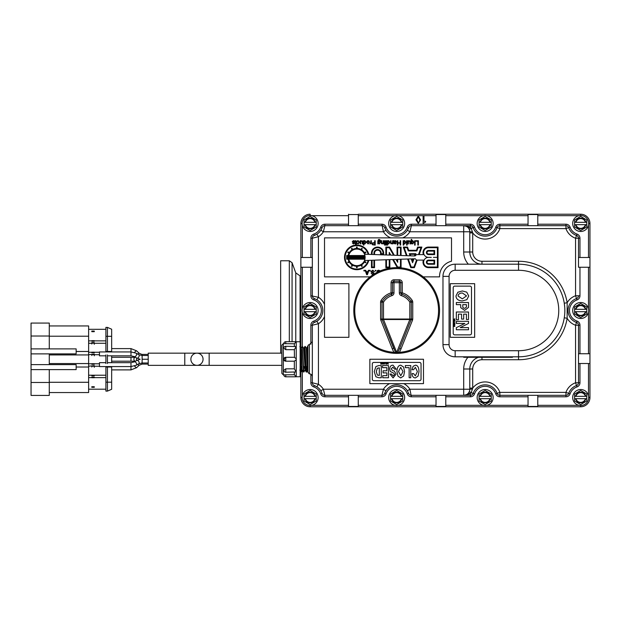 <?xml version="1.0" encoding="UTF-8"?>
<svg xmlns="http://www.w3.org/2000/svg" width="621" height="621" viewBox="0 0 621 621"><rect width="100%" height="100%" fill="white"/><g stroke="black" fill="none" stroke-linecap="round" stroke-linejoin="round"><path stroke-width="0.93" d="M300.145 345.113L300.875 345.113M292.064 341.697L292.064 262.699L289.316 260.773L280.645 260.773L280.645 353.155M358.27 225.679L358.27 214.222L436.027 214.222L436.027 225.679M528.036 395.321L528.036 406.778L445.777 406.778L537.786 406.778L537.786 395.321L565.948 395.321A2.926 2.926 0 0 0 568.712 393.357A12.676 12.676 0 0 1 576.529 385.54A12.676 12.676 0 0 0 568.712 393.357L570.094 393.838A11.209 11.209 0 0 1 577.01 386.922A4.386 4.386 0 0 0 579.96 382.777L579.96 363.51M436.027 395.321L436.027 406.778L310.135 406.778L445.777 406.778L445.777 395.321M307.589 370.395L306.883 350.26L306.246 348.148L307.589 370.395M303.529 348.226L305.245 370.318L304.143 349.825L303.545 348.226M299.85 346.611L300.851 348.342L302.171 370.225L301.402 349.46L300.836 348.311M423.972 216.263L423.972 221.278L425.587 221.278L425.587 221.969L423.126 223.374L423.126 216.263L423.972 216.263M416.807 219.702L418.306 216.853L419.742 219.64L419.47 221.635L418.251 222.512L416.807 219.702M418.275 216.038L420.603 219.888L418.275 223.374L415.954 219.787L418.275 216.038M445.777 225.679L445.777 214.222L358.27 214.222M537.786 225.679L537.786 214.222L528.036 214.222L528.036 225.679M348.528 214.222L348.528 225.679L324.868 225.679A2.926 2.926 0 0 0 322.105 227.643L320.871 230.22A12.676 12.676 0 0 1 316.865 234.226L314.296 235.46A12.676 12.676 0 0 0 315.049 235.165M578.493 353.76L578.493 382.777L578.493 325.233L578.493 353.76L589.95 353.76L589.95 223.482A9.261 9.261 0 0 0 580.689 214.222L537.786 214.222M528.036 214.222L445.777 214.222M310.135 215.487A7.995 7.995 0 0 0 302.14 223.482A7.995 7.995 0 0 0 310.135 231.478A7.995 7.995 0 0 0 318.131 223.482A7.995 7.995 0 0 0 310.135 215.487L310.135 214.222A9.261 9.261 0 0 0 300.875 223.482L300.875 257.49L312.332 257.49M300.875 257.49L300.875 348.311M537.786 406.778L580.689 406.778A9.261 9.261 0 0 0 589.95 397.518L589.95 363.51L578.493 363.51M348.528 395.321L348.528 406.778M358.27 406.778L358.27 395.321M300.145 357.37L300.859 371.932L300.875 397.518A9.261 9.261 0 0 0 310.135 406.778L310.135 405.513A7.995 7.995 0 0 0 318.131 397.518A7.995 7.995 0 0 0 310.135 389.522A7.995 7.995 0 0 0 302.14 397.518A7.995 7.995 0 0 0 310.135 405.513M300.875 366.561L300.875 368.944M384.981 392.604A12.676 12.676 0 0 0 384.694 393.357L385.928 390.78L383.444 389.227L381.931 395.321L324.868 395.321L323.355 389.227A15.603 15.603 0 0 0 318.426 384.298L312.332 382.777L312.332 325.233A2.926 2.926 0 0 1 314.296 322.47A12.676 12.676 0 0 0 316.865 321.236L314.296 322.47L313.815 321.088A4.386 4.386 0 0 0 310.865 325.233L310.865 344.228M324.519 304.453A15.603 15.603 0 0 0 318.426 297.28L318.426 236.702L312.332 238.223A2.926 2.926 0 0 1 314.296 235.46A2.926 2.926 0 0 0 312.332 238.223L312.332 295.767A2.926 2.926 0 0 0 314.296 298.53L316.865 299.764A12.676 12.676 0 0 1 316.865 321.236L318.426 323.72A15.603 15.603 0 0 0 324.519 316.547L324.519 283.688L348.893 283.688L348.893 337.312L324.519 337.312L324.519 316.547M315.041 385.827A12.676 12.676 0 0 0 314.296 385.54A2.926 2.926 0 0 1 312.332 382.777L312.332 376.8A2.926 2.926 0 0 0 309.405 373.873L307.938 372.414L307.938 346.083A1.459 1.459 0 0 1 309.405 344.624L309.405 373.873M445.777 396.788L470.407 396.788L470.407 395.321L463.693 395.321L470.407 395.321A2.926 2.926 0 0 0 473.171 393.357A12.676 12.676 0 0 1 497.111 393.357L499.874 392.394L499.874 395.321L565.948 395.321L565.948 396.788A4.386 4.386 0 0 0 570.094 393.838M358.27 396.788L381.931 396.788A4.386 4.386 0 0 0 386.076 393.838A11.209 11.209 0 0 1 407.252 393.838A4.386 4.386 0 0 0 411.397 396.788L409.883 389.227L407.399 390.78A12.676 12.676 0 0 0 385.928 390.78A12.676 12.676 0 0 1 407.399 390.78L408.634 393.357A2.926 2.926 0 0 0 411.397 395.321A2.926 2.926 0 0 1 408.634 393.357A2.926 2.926 0 0 0 411.397 395.321L463.693 395.321L470.407 393.823A2.926 1.126 41.9 0 0 468.226 393.295L467.869 393.667M389.569 383.623L369.852 383.623L369.852 359.248L423.475 359.248L423.475 383.623L389.569 383.623A15.603 15.603 0 0 0 383.444 389.227L323.355 389.227L320.871 390.78L322.105 393.357A2.926 2.926 0 0 0 324.868 395.321A2.926 2.926 0 0 1 322.105 393.357A12.676 12.676 0 0 0 322.051 393.186M310.865 374.261L310.865 382.777L312.332 382.777A2.926 2.926 0 0 0 314.296 385.54L316.865 386.774A12.676 12.676 0 0 1 320.871 390.78A12.676 12.676 0 0 0 316.865 386.774L318.426 384.298L318.426 323.72L312.332 325.233A2.926 2.926 0 0 1 314.296 322.47A2.926 2.926 0 0 0 312.332 325.233L310.865 325.233M321.825 228.388A12.676 12.676 0 0 0 322.105 227.643L320.723 227.162A11.209 11.209 0 0 1 313.815 234.078A4.386 4.386 0 0 0 310.865 238.223L310.865 257.49M408.346 228.396A12.676 12.676 0 0 0 408.634 227.643L407.399 230.22A12.676 12.676 0 0 1 385.928 230.22L384.694 227.643A2.926 2.926 0 0 0 381.931 225.679A2.926 2.926 0 0 1 384.694 227.643A12.676 12.676 0 0 0 384.973 228.388M436.027 224.212L411.397 224.212A4.386 4.386 0 0 0 407.252 227.162A11.209 11.209 0 0 1 386.076 227.162L384.694 227.643A2.926 2.926 0 0 0 381.931 225.679L324.868 225.679L324.868 224.212A4.386 4.386 0 0 0 320.723 227.162M468.226 227.705A2.926 1.126 138.1 0 0 470.407 227.177L463.693 225.679L470.407 225.679L411.397 225.679L411.397 224.212M578.493 267.24L578.493 238.223L578.493 267.24L589.95 267.24M564.435 316.671L564.264 317.797L567.152 318.255A15.603 15.603 0 0 0 575.566 325.233L576.529 322.47A12.676 12.676 0 0 1 576.529 298.53A12.676 12.676 0 0 0 576.529 322.47A12.676 12.676 0 0 1 576.529 298.53L575.566 295.767A15.603 15.603 0 0 0 567.152 302.745A49.238 49.238 0 0 0 518.535 261.262L481.974 261.262A9.261 9.261 0 0 1 472.713 252.002L472.713 232.906L469.787 232.906L469.787 252.002L469.787 231.773A6.094 6.094 0 0 0 463.693 225.679L463.708 225.679A6.094 6.094 0 0 1 469.787 231.773L463.693 231.773L463.693 252.002A18.281 18.281 0 0 0 468.35 264.189M579.96 257.49L579.96 238.223L578.493 238.223A2.926 2.926 0 0 0 576.529 235.46A12.676 12.676 0 0 1 568.712 227.643A12.676 12.676 0 0 0 576.529 235.46A12.676 12.676 0 0 1 568.712 227.643L565.948 228.606A15.603 15.603 0 0 0 575.566 238.223L577.01 234.078A11.209 11.209 0 0 1 570.094 227.162A4.386 4.386 0 0 0 565.948 224.212L537.786 224.212M570.094 227.162L568.712 227.643A2.926 2.926 0 0 0 565.948 225.679L499.874 225.679A2.926 2.926 0 0 0 497.111 227.643A12.676 12.676 0 0 1 473.171 227.643L471.16 228.342L470.407 227.177L470.407 224.212L445.777 224.212M467.923 357.3A18.281 18.281 0 0 0 463.693 368.998L463.693 389.227L469.787 389.227A6.094 6.094 0 0 1 463.693 395.321A6.094 6.094 0 0 0 469.787 389.227L469.787 368.998L469.787 389.227L472.434 389.049L471.16 392.658L473.171 393.357A2.926 2.926 0 0 1 470.407 395.321L470.407 393.823L471.16 392.658L469.251 391.727M564.737 307.325L564.264 303.203L567.152 302.745L567.152 318.255A49.238 49.238 0 0 1 518.535 359.738L518.535 356.811A46.311 46.311 0 0 0 564.846 310.5A46.311 46.311 0 0 0 518.535 264.189L455.162 264.189A12.187 12.187 0 0 0 442.975 276.376L442.975 344.624L442.975 276.376L449.068 276.376A6.094 6.094 0 0 1 455.162 270.282L455.162 264.189M469.787 388.094L472.713 388.094L472.713 368.998A9.261 9.261 0 0 1 481.974 359.738L518.535 359.738M528.036 224.212L499.874 224.212L499.874 228.606A15.603 15.603 0 0 1 472.713 232.906L472.434 231.951L469.787 231.773M469.251 229.273L471.16 228.342L472.434 231.951M472.434 389.049L472.713 388.094A15.603 15.603 0 0 1 499.874 392.394L565.948 392.394L568.712 393.357A12.676 12.676 0 0 1 576.529 385.54L575.566 382.777L579.96 382.777M518.535 264.189L518.535 270.282A40.218 40.218 0 0 1 558.753 310.5A40.218 40.218 0 0 1 518.535 350.718L455.162 350.718A6.094 6.094 0 0 1 449.068 344.624L442.975 344.624A12.187 12.187 0 0 0 455.162 356.811L518.535 356.811A46.311 46.311 0 0 0 564.846 310.5A46.311 46.311 0 0 0 518.535 264.189L518.535 261.262M568.712 227.643A2.926 2.926 0 0 0 565.948 225.679L565.948 228.606L499.874 228.606L495.737 227.162A11.209 11.209 0 0 1 474.553 227.162A4.386 4.386 0 0 0 470.407 224.212M499.874 225.679A2.926 2.926 0 0 0 497.111 227.643A12.676 12.676 0 0 1 473.171 227.643A2.926 2.926 0 0 0 470.407 225.679A2.926 2.926 0 0 1 473.171 227.643L474.553 227.162M579.96 353.76L579.96 325.233A4.386 4.386 0 0 0 577.01 321.088A11.209 11.209 0 0 1 577.01 299.912L576.529 298.53A2.926 2.926 0 0 0 578.493 295.767L579.96 295.767L579.96 267.24M579.96 325.233L578.493 325.233A2.926 2.926 0 0 0 576.529 322.47L577.01 321.088M576.529 385.54A2.926 2.926 0 0 0 578.493 382.777A2.926 2.926 0 0 1 576.529 385.54L577.01 386.922M470.407 396.788A4.386 4.386 0 0 0 474.553 393.838L473.171 393.357A12.676 12.676 0 0 1 497.111 393.357A2.926 2.926 0 0 0 499.874 395.321L499.874 396.788L528.036 396.788M370.077 276.865L324.519 276.865L324.519 237.866L451.506 237.866L451.506 261.208A15.603 15.603 0 0 0 439.567 276.865L423.25 276.865M310.865 267.24L310.865 295.767L318.426 297.28L316.865 299.764A12.676 12.676 0 0 1 316.865 321.236M386.076 227.162A4.386 4.386 0 0 0 381.931 224.212L383.444 231.773L323.355 231.773A15.603 15.603 0 0 1 318.426 236.702L316.865 234.226A12.676 12.676 0 0 0 320.871 230.22L323.355 231.773L324.868 225.679A2.926 2.926 0 0 0 322.105 227.643M386.076 393.838L384.694 393.357A2.926 2.926 0 0 1 381.931 395.321L381.931 396.788M407.252 227.162L408.634 227.643A2.926 2.926 0 0 1 411.397 225.679L409.883 231.773L463.693 231.773L463.693 225.679M390.617 237.866A15.603 15.603 0 0 1 383.444 231.773L385.928 230.22A12.676 12.676 0 0 0 407.399 230.22L409.883 231.773A15.603 15.603 0 0 1 402.711 237.866M353.535 240.591L354.537 240.878L354.824 241.654L353.543 241.01L352.759 241.522L354.583 242.493L354.738 243.036L353.512 243.975L352.402 242.997L353.597 243.502L354.257 243.021L352.262 241.592L353.535 240.591M355.608 240.583L356.182 241.041L356.182 243.424L356.617 243.424L356.182 244.736L355.173 243.882L355.678 243.424L355.678 241.196L355.173 241.072L355.608 240.583M357.316 240.839L358.138 240.591L359.528 242.213L358.1 243.975L356.834 242.819L358.1 243.502L358.985 242.244L358.115 241.057L356.834 241.81L357.316 240.839M360.661 240.723L362.524 240.979L362.664 243.882L362.159 243.882L362.159 241.569L361.569 241.049L360.661 242.004L360.661 243.882L360.157 243.882L360.157 240.723L360.661 240.723M367.19 242.322L368.098 241.088L369.006 242.322L368.098 243.463L367.19 242.322M366.988 241.111L368.098 240.591L369.169 241.057L369.526 242.322L368.098 243.975L366.677 242.322L366.988 241.111M370.543 243.207L370.822 240.723L371.335 240.723L371.335 243.882L370.822 243.378L369.813 243.96L370.543 243.207M378.336 242.221L379.198 241.057L380.068 242.182L379.26 243.416L378.336 242.221M378.453 239.59L379.252 239.395L380.487 240.358L379.237 239.838L378.344 240.855L380.199 241.01L380.595 242.252L379.252 243.975L378.336 243.479L377.832 243.882L377.832 240.987L378.453 239.59M381.698 240.723L381.698 243.021L382.342 243.517L383.196 242.547L383.196 240.723L383.7 240.723L383.7 243.882L381.403 243.68L381.193 240.723L381.698 240.723M385.051 244.488L385.051 245.109L384.546 245.109L384.546 244.488L385.051 244.488M385.051 240.723L385.051 243.882L384.546 243.882L384.546 240.723L385.051 240.723M386.378 240.723L386.378 245.109L385.874 245.109L385.874 240.723L386.378 240.723M394.482 241.771L395.476 241.018L396.051 241.522L394.49 242.26L394.482 241.771M393.993 240.591L394.467 241.041L395.523 240.591L396.571 241.515L394.482 242.935L395.298 243.517L396.408 242.935L395.22 243.975L393.955 243.339L393.598 240.637L393.993 240.591M397.851 240.723L397.851 242.726L400.095 242.726L400.095 240.723L400.661 240.723L400.661 245.109L400.095 245.109L400.095 243.222L397.851 243.222L397.851 245.109L397.293 245.109L397.293 240.723L397.851 240.723M411.731 242.314L412.662 241.103L413.477 242.26L412.631 243.502L411.731 242.314M411.731 239.403L411.731 241.064L412.701 240.591L414.044 242.283L412.631 243.975L411.661 243.502L411.218 243.882L411.218 239.403L411.731 239.403M415.138 244.488L415.138 245.109L414.626 245.109L414.626 244.488L415.138 244.488M415.138 240.723L415.138 243.882L414.626 243.882L414.626 240.723L415.138 240.723M418.399 240.723L418.399 245.109L417.84 245.109L417.84 241.227L415.674 241.227L415.674 240.723L418.399 240.723M364.535 270.314L364.535 270.935L363.906 270.935L363.906 270.314L364.535 270.314M376.9 272.456L377.273 270.647L378.569 270.182L379.881 270.647L380.262 271.493M379.703 271.509L378.569 270.655L377.459 272.169M375.907 270.314L375.907 270.935L375.286 270.935L375.286 270.314L375.907 270.314M372.973 274.769L371.164 273.419L372.802 274.303L373.795 273.55L371.257 272.215L371.024 271.501L372.763 270.182L374.471 271.703L372.647 270.671L371.606 271.486L373.438 272.44L374.246 273.954M370.217 270.314L370.217 270.935L369.596 270.935L369.596 270.314L370.217 270.314M366.382 272.099L367.748 272.099L367.027 274.032L366.382 272.099M365.769 270.314L366.211 271.625L367.896 271.625L368.369 270.314L368.967 270.314L367.376 274.707L366.685 274.707L365.14 270.314L365.769 270.314M408.463 240.723L410.326 240.979L410.465 243.882L409.961 243.882L409.961 241.569L409.371 241.049L408.463 242.004L408.463 243.882L407.958 243.882L407.958 240.723L408.463 240.723M407.112 240.723L407.112 243.882L406.608 243.882L406.608 240.723L407.112 240.723M407.112 244.488L407.112 245.109L406.608 245.109L406.608 244.488L407.112 244.488M403.704 242.237L404.574 241.057L405.459 242.299L404.675 243.455L403.704 242.237M403.634 240.723L404.613 240.591L406.025 242.299L404.682 243.975L403.704 243.51L403.704 245.109L403.2 245.109L403.2 240.723L403.634 240.723M391.051 240.723L391.051 243.021L391.696 243.517L392.55 242.547L392.55 240.723L393.054 240.723L393.054 243.882L390.764 243.68L390.547 240.723L391.051 240.723M387.659 242.237L388.529 241.057L389.414 242.299L388.622 243.455L387.659 242.237M387.589 240.723L388.567 240.591L389.972 242.299L388.637 243.975L387.659 243.51L387.659 245.109L387.155 245.109L387.155 240.723L387.589 240.723M372.616 243.867L373.229 243.083L374.649 243.083L374.649 244.612L373.306 244.612L372.616 243.867M372.406 242.912L374.649 242.586L374.649 240.723L375.208 240.723L375.208 245.109L372.367 244.752L372.406 242.912M363.922 242.237L364.791 241.057L365.676 242.299L364.892 243.455L363.922 242.237M363.859 240.723L364.83 240.591L366.243 242.299L364.9 243.975L363.922 243.51L363.922 245.109L363.417 245.109L363.417 240.723L363.859 240.723M416.582 254.626L418.484 254.626L421.007 247.701L418.049 247.701L416.877 250.923L408.284 250.923L407.112 247.701L404.155 247.701L407.073 255.712L410.062 255.813L409.293 253.702L415.868 253.702L415.03 255.984L416.582 254.626M397.324 267.628L392.643 259.524L389.856 259.625L389.856 267.651L385.851 267.651L385.851 259.764L374.548 260.152L374.548 267.651L371.467 267.651L371.467 260.261L368.812 260.354A12.342 12.342 0 0 1 349.825 267.511A12.342 12.342 0 0 1 349.825 247.22A12.342 12.342 0 0 1 368.812 254.377L371.467 254.463L371.467 253.174A6.094 6.094 0 0 1 377.56 247.08A6.094 6.094 0 0 1 383.654 253.174L383.654 254.315L380.572 254.315L380.572 253.174A3.012 3.012 0 0 0 377.56 250.17A3.012 3.012 0 0 0 374.548 253.174L374.548 254.571L385.851 254.967L385.851 247.08L389.6 247.08L394.319 255.262L397.067 255.363L397.067 247.08L401.081 247.08L401.081 255.503L406.406 255.689L403.277 247.08L407.539 247.08L408.719 250.31L416.443 250.31L417.615 247.08L421.884 247.08L419.144 254.626L423.437 254.626A5.449 5.449 0 0 1 428.467 247.08L438.03 247.08L438.03 267.651L428.467 267.651A5.449 5.449 0 0 1 423.437 260.106L417.149 260.106L414.401 267.651L410.76 267.651L407.617 259.004L401.081 259.229L401.081 267.651L398.014 267.651M365.195 254.245L368.168 254.354A11.721 11.721 0 0 0 350.128 247.756A11.721 11.721 0 0 0 350.128 266.968A11.721 11.721 0 0 0 368.168 260.378L365.195 260.478A8.911 8.911 0 0 1 364.713 261.55L365.932 262.256L365.622 262.792L364.403 262.085A8.911 8.911 0 0 1 361.562 264.926L362.268 266.145L361.733 266.456L361.026 265.229A8.911 8.911 0 0 1 357.153 266.269L357.153 267.682L356.532 267.682L356.532 266.269A8.911 8.911 0 0 1 352.658 265.229L351.952 266.456L351.416 266.145L352.123 264.926A8.911 8.911 0 0 1 349.281 262.085L348.063 262.792L347.752 262.256L348.979 261.55A8.911 8.911 0 0 1 348.125 259.198L346.689 259.198L346.689 255.526L348.125 255.526A8.911 8.911 0 0 1 348.979 253.182L347.752 252.475L348.063 251.94L349.281 252.646A8.911 8.911 0 0 1 352.123 249.805L351.416 248.586L351.952 248.276L352.658 249.495A8.911 8.911 0 0 1 356.532 248.454L356.532 247.049L357.153 247.049L357.153 248.454A8.911 8.911 0 0 1 361.026 249.495L361.733 248.276L362.268 248.586L361.562 249.805A8.911 8.911 0 0 1 364.403 252.646L365.622 251.94L365.932 252.475L364.713 253.182A8.911 8.911 0 0 1 365.195 254.245M372.08 254.486L373.935 254.556L373.935 253.174A3.625 3.625 0 0 1 377.56 249.549A3.625 3.625 0 0 1 381.185 253.174L381.185 253.702L383.041 253.702L383.041 253.174A5.48 5.48 0 0 0 377.56 247.701A5.48 5.48 0 0 0 372.08 253.174L372.08 254.486M386.464 254.99L389.243 255.084L389.243 252.398L390.826 255.146L393.598 255.239L389.243 247.701L386.464 247.701L386.464 254.99M389.856 255.107L389.856 254.703L389.856 255.107M397.688 255.378L400.467 255.479L400.467 247.701L397.688 247.701L397.688 255.378M410.729 255.836L414.386 255.968L414.983 254.315L410.178 254.315L410.729 255.836M373.935 260.176L372.08 260.238L372.08 267.03L373.935 267.03L373.935 260.176M389.243 259.64L386.464 259.741L386.464 267.03L389.243 267.03L389.243 259.64M396.004 259.407L393.341 259.5L397.688 267.03L400.467 267.03L400.467 259.252L397.688 259.345L397.688 262.326L396.004 259.407M397.067 259.368L397.067 260.028L397.067 259.368M411.18 258.879L408.261 258.98L411.195 267.03L413.966 267.03L416.512 260.044L415.208 258.732L414.021 258.778L412.577 262.73L411.18 258.879M413.353 258.802L411.824 258.856L412.577 260.921L413.353 258.802M434.017 263.638L428.467 263.638A1.436 1.436 0 0 1 427.031 262.194A1.436 1.436 0 0 1 428.467 260.758L434.017 260.758L434.017 263.638M434.638 264.251L428.467 264.251A2.057 2.057 0 0 1 426.41 262.194A2.057 2.057 0 0 1 428.467 260.145L434.638 260.145L434.638 264.251M437.409 267.03L428.467 267.03A4.836 4.836 0 0 1 423.631 262.194A4.836 4.836 0 0 1 428.467 257.366A4.836 4.836 0 0 1 423.631 252.53A4.836 4.836 0 0 1 428.467 247.701L437.409 247.701L437.409 267.03M364.931 259.198A8.298 8.298 0 0 1 348.754 259.198L364.931 259.198M348.637 258.584L365.047 258.584A8.298 8.298 0 0 0 365.094 258.181L348.591 258.181A8.298 8.298 0 0 0 348.637 258.584M365.132 257.568L348.552 257.568A8.298 8.298 0 0 1 348.552 257.164L365.132 257.164A8.298 8.298 0 0 1 365.132 257.568M365.094 256.551L348.591 256.551A8.298 8.298 0 0 1 348.637 256.147L365.047 256.147A8.298 8.298 0 0 1 365.094 256.551M348.754 255.526L364.931 255.526A8.298 8.298 0 0 0 348.754 255.526M348.016 258.584A8.911 8.911 0 0 1 348.016 256.147L347.31 256.147L347.31 258.584L348.016 258.584M428.467 253.973A1.436 1.436 0 0 1 427.031 252.53A1.436 1.436 0 0 1 428.467 251.094L434.017 251.094L434.017 253.973L428.467 253.973M428.467 254.587A2.057 2.057 0 0 1 426.41 252.53A2.057 2.057 0 0 1 428.467 250.473L434.638 250.473L434.638 254.587L428.467 254.587M463.693 368.998L469.787 368.998A12.187 12.187 0 0 1 478.558 357.3A12.187 12.187 0 0 0 469.787 368.998L472.713 368.998M481.974 261.262L481.974 264.189A12.187 12.187 0 0 1 469.787 252.002L472.713 252.002M474.661 337.312L450.287 337.312L450.287 283.688L474.661 283.688L474.661 337.312M589.95 353.76L589.95 363.51M300.875 267.24L312.332 267.24M589.95 257.49L578.493 257.49M299.819 370.124L301.201 371.932L301.589 366.561M301.03 371.226L301.294 366.561M301.169 348.327L302.241 346.502L303.568 372.01L304.298 366.561M303.739 371.311L304.003 366.561M304.531 351.936L304.942 346.417L306.277 372.095L307.007 366.561M306.448 371.389L306.72 366.561M307.24 351.936L307.628 346.355L307.938 349.103M300.145 349.918L301.177 371.956L302.202 370.201M302.241 346.502L303.886 372.033L304.911 370.287M304.942 346.417L306.595 372.119M454.184 325.171L453.741 324.682L454.634 324.682L454.184 325.171M454.184 325.365L453.423 324.899L454.184 324.434L454.945 324.899L454.184 325.365M466.433 307.069L464.787 308.358L463.445 308.008L462.785 307.123L462.785 304.647L466.433 304.647L466.433 307.069M464.632 310.415L460.697 307.612L460.697 304.647L456.342 304.647L456.342 302.512L468.529 302.512L468.529 307.379L464.632 310.415M466.542 295.914L462.334 298.88L458.135 296.054C458.228 294.09 459.649 293.065 462.397 293.003L466.542 295.914M462.327 300.929C458.29 300.743 456.179 299.081 455.977 295.945L457.863 292.219L462.358 290.962L466.759 292.149L468.731 296.031L466.845 299.679L462.327 300.929M456.342 319.753L456.342 312.014L468.529 312.014L468.529 319.512L466.433 319.512L466.433 314.148L463.67 314.148L463.67 319.093L461.574 319.093L461.574 314.148L458.438 314.148L458.438 319.753L456.342 319.753M456.342 329.751L456.342 327.64L464.865 323.463L456.342 323.463L456.342 321.329L468.529 321.329L468.529 323.432L460.169 327.616L468.529 327.616L468.529 329.751L456.342 329.751M454.921 320.04L453.454 319.326L454.921 318.821L453.703 319.435L454.921 320.04M453.454 320.18L454.921 320.18L454.921 321.088L454.743 320.374L454.347 321.041L453.625 320.374L453.454 321.088L453.454 320.18M453.454 322.152L453.454 321.305L454.921 321.305L453.625 321.499L453.454 322.152M453.454 323.091L453.454 322.377L454.921 322.679L453.454 323.091M454.184 324.069L453.741 323.588L454.634 323.588L454.184 324.069M454.184 324.271L453.423 323.805L454.184 323.339L454.945 323.805L454.184 324.271M454.688 326.134L454.114 325.645L454.688 326.134M453.959 326.499L453.454 326.134L454.161 325.489L454.921 326.32L453.959 326.499M453.214 287.647A1.521 1.521 0 0 1 454.735 286.126L469.965 286.126A1.521 1.521 0 0 1 471.494 287.647L471.494 333.353A1.521 1.521 0 0 1 469.965 334.874L454.735 334.874A1.521 1.521 0 0 1 453.214 333.353L453.214 287.647M380.72 363.122L381.589 362.711L380.921 363.13L381.535 363.37L381.535 364.123L380.727 364.123L381.341 363.564L380.72 363.122M383.095 363.394L383.576 362.951L383.576 363.836L383.095 363.394M382.893 363.394L383.359 362.633L383.825 363.394L383.359 364.154L382.893 363.394M384.073 362.664L384.787 362.664L384.484 364.131L384.073 362.664M385.012 362.664L385.858 362.664L385.858 364.123L385.664 362.835L385.012 362.664M386.984 362.664L386.984 364.123L386.076 364.123L386.79 363.953L386.122 363.549L386.79 362.835L386.076 362.664L386.984 362.664M387.124 364.123L387.838 362.664L388.342 364.123L387.729 362.912L387.124 364.123M400.786 375.752L398.511 371.544L400.669 367.353L403.013 371.614L400.786 375.752M396.959 371.537C397.098 367.508 398.364 365.389 400.755 365.187L403.603 367.073L404.566 371.575L403.658 375.977L400.7 377.941L397.914 376.062L396.959 371.537M405.358 365.559L410.768 365.559L410.768 377.747L409.138 377.747L409.138 367.655L405.358 367.655L405.358 365.559M412.018 369.72L413.144 366.258L415.511 365.187C417.739 365.358 418.896 367.508 418.981 371.645L418.065 376.124L415.364 377.941C413.314 377.793 412.197 376.349 412.018 373.617L413.57 373.617L415.317 375.852L417.397 371.575L415.371 367.329L413.586 369.72L412.018 369.72M389.701 369.153C389.755 366.553 390.857 365.226 393.015 365.171L396.221 369.169L394.645 369.169L392.876 367.19L391.253 368.781L392.363 370.458L394.288 371.024L396.074 374.114L393.093 377.941L389.957 374.028L391.471 374.028L393.155 375.953L394.552 374.378L393.605 373.066L390.306 371.529L389.701 369.153M382.575 365.559L388.482 365.559L388.482 377.747L382.761 377.747L382.761 375.651L386.852 375.651L386.852 372.887L383.072 372.887L383.072 370.791L386.852 370.791L386.852 367.655L382.575 367.655L382.575 365.559M377.366 375.068L376.279 371.661L377.281 368.315L379.307 367.842L379.307 375.472L377.366 375.068M374.23 371.645L375.938 366.53L378.81 365.559L381.286 365.559L381.286 377.747L378.841 377.747L375.907 376.784L374.23 371.645M381.993 363.394L382.482 362.951L382.482 363.836L381.993 363.394M381.799 363.394L382.264 362.633L382.73 363.394L382.264 364.154L381.799 363.394M419.517 362.416A1.521 1.521 0 0 1 421.038 363.937L421.038 379.175A1.521 1.521 0 0 1 419.517 380.696L373.811 380.696A1.521 1.521 0 0 1 372.29 379.175L372.29 363.937A1.521 1.521 0 0 1 373.811 362.416L419.517 362.416M437.409 257.366L433.388 257.366M431.316 257.366L428.467 257.366M148.217 359.248L142.124 359.248C139.764 359.248 139.764 359.248 142.124 359.248L142.124 364.092L148.217 364.092M139.197 353.341A1.948 0.427 133.6 0 0 139.158 353.24L136.636 350.842L130.984 348.606L130.984 351.928L99.469 351.928L99.469 355.825L105.896 355.825M105.896 362.672L99.469 362.672L99.469 366.569L130.984 366.569L130.984 369.891L111.656 369.891M184.779 353.155L148.217 353.155L148.217 365.342L196.966 365.342A6.094 6.094 0 0 0 203.059 359.248A6.094 6.094 0 0 0 196.966 353.155A6.094 6.094 0 0 0 190.872 359.248A6.094 6.094 0 0 0 196.966 365.342A6.094 6.094 0 0 1 190.872 359.248A6.094 6.094 0 0 1 196.966 353.155L184.779 353.155L184.779 365.342M111.656 357.3L130.984 357.3L130.984 361.197L111.656 361.197M130.984 357.3L135.479 357.3M314.87 224.655A4.875 4.875 0 0 1 305.4 224.655L304.042 224.655L304.042 222.318L305.4 222.318A4.875 4.875 0 0 1 314.87 222.318L316.229 222.318L316.229 226.999L310.135 230.523L304.042 226.999L304.042 224.655L304.989 224.655A5.279 5.279 0 0 0 315.282 224.655L305.4 224.655M316.229 219.966L316.229 222.318L315.282 222.318A5.279 5.279 0 0 0 304.989 222.318L304.042 222.318L304.042 219.966L310.135 216.45L316.229 219.966L310.135 216.45L304.042 219.966M316.229 224.655L315.282 224.655L316.229 224.655M305.4 222.318L314.87 222.318M316.229 226.999L310.135 230.523L304.042 226.999M401.399 224.655A4.875 4.875 0 0 1 391.929 224.655L390.57 224.655L390.57 222.318L391.929 222.318A4.875 4.875 0 0 1 401.399 222.318L402.757 222.318L402.757 226.999L396.664 230.523L390.57 226.999L390.57 224.655L391.517 224.655A5.279 5.279 0 0 0 401.81 224.655L391.929 224.655M402.757 219.966L402.757 222.318L401.81 222.318A5.279 5.279 0 0 0 391.517 222.318L390.57 222.318L390.57 219.966L396.664 216.45L402.757 219.966L396.664 216.45L390.57 219.966M402.757 224.655L401.81 224.655L402.757 224.655M391.929 222.318L401.399 222.318M402.757 226.999L396.664 230.523L390.57 226.999M396.664 215.487A7.995 7.995 0 0 0 388.668 223.482A7.995 7.995 0 0 0 396.664 231.478A7.995 7.995 0 0 0 404.659 223.482A7.995 7.995 0 0 0 396.664 215.487M489.876 224.655A4.875 4.875 0 0 1 480.406 224.655L479.047 224.655L479.047 222.318L480.406 222.318A4.875 4.875 0 0 1 489.876 222.318L491.234 222.318L491.234 226.999L485.141 230.523L479.047 226.999L479.047 224.655L479.994 224.655A5.279 5.279 0 0 0 490.287 224.655L480.406 224.655M491.234 219.966L491.234 222.318L490.287 222.318A5.279 5.279 0 0 0 479.994 222.318L479.047 222.318L479.047 219.966L485.141 216.45L491.234 219.966L485.141 216.45L479.047 219.966M491.234 224.655L490.287 224.655L491.234 224.655M480.406 222.318L489.876 222.318M491.234 226.999L485.141 230.523L479.047 226.999M485.141 215.487A7.995 7.995 0 0 0 477.145 223.482A7.995 7.995 0 0 0 485.141 231.478A7.995 7.995 0 0 0 493.136 223.482A7.995 7.995 0 0 0 485.141 215.487M585.417 224.655A4.875 4.875 0 0 1 575.954 224.655L574.596 224.655L574.596 222.318L575.954 222.318A4.875 4.875 0 0 1 585.417 222.318L586.783 222.318L586.783 226.999L580.689 230.523L574.596 226.999L574.596 224.655L575.543 224.655A5.279 5.279 0 0 0 585.836 224.655L575.954 224.655M586.783 219.966L586.783 222.318L585.836 222.318A5.279 5.279 0 0 0 575.543 222.318L574.596 222.318L574.596 219.966L580.689 216.45L586.783 219.966L580.689 216.45L574.596 219.966M586.783 224.655L585.836 224.655L586.783 224.655M575.954 222.318L585.417 222.318M586.783 226.999L580.689 230.523L574.596 226.999M580.689 215.487A7.995 7.995 0 0 0 572.694 223.482A7.995 7.995 0 0 0 580.689 231.478A7.995 7.995 0 0 0 588.685 223.482A7.995 7.995 0 0 0 580.689 215.487L580.689 214.222M585.417 311.672A4.875 4.875 0 0 1 575.954 311.672L574.596 311.672L574.596 309.328L575.954 309.328A4.875 4.875 0 0 1 585.417 309.328L586.783 309.328L586.783 314.016L580.689 317.533L574.596 314.016L574.596 311.672L575.543 311.672A5.279 5.279 0 0 0 585.836 311.672L575.954 311.672M586.783 306.984L586.783 309.328L585.836 309.328A5.279 5.279 0 0 0 575.543 309.328L574.596 309.328L574.596 306.984L580.689 303.467L586.783 306.984L580.689 303.467L574.596 306.984M586.783 311.672L585.836 311.672L586.783 311.672M575.954 309.328L585.417 309.328M586.783 314.016L580.689 317.533L574.596 314.016M580.689 302.505A7.995 7.995 0 0 0 572.694 310.5A7.995 7.995 0 0 0 580.689 318.495A7.995 7.995 0 0 0 588.685 310.5A7.995 7.995 0 0 0 580.689 302.505M585.417 398.682A4.875 4.875 0 0 1 575.954 398.682L574.596 398.682L574.596 396.345L575.954 396.345A4.875 4.875 0 0 1 585.417 396.345L586.783 396.345L586.783 401.034L580.689 404.55L574.596 401.034L574.596 398.682L575.543 398.682A5.279 5.279 0 0 0 585.836 398.682L575.954 398.682M586.783 394.001L586.783 396.345L585.836 396.345A5.279 5.279 0 0 0 575.543 396.345L574.596 396.345L574.596 394.001L580.689 390.477L586.783 394.001L580.689 390.477L574.596 394.001M586.783 398.682L585.836 398.682L586.783 398.682M575.954 396.345L585.417 396.345M586.783 401.034L580.689 404.55L574.596 401.034M580.689 389.522A7.995 7.995 0 0 0 572.694 397.518A7.995 7.995 0 0 0 580.689 405.513A7.995 7.995 0 0 0 588.685 397.518A7.995 7.995 0 0 0 580.689 389.522M489.876 398.682A4.875 4.875 0 0 1 480.406 398.682L479.047 398.682L479.047 396.345L480.406 396.345A4.875 4.875 0 0 1 489.876 396.345L491.234 396.345L491.234 401.034L485.141 404.55L479.047 401.034L479.047 398.682L479.994 398.682A5.279 5.279 0 0 0 490.287 398.682L480.406 398.682M491.234 394.001L491.234 396.345L490.287 396.345A5.279 5.279 0 0 0 479.994 396.345L479.047 396.345L479.047 394.001L485.141 390.477L491.234 394.001L485.141 390.477L479.047 394.001M491.234 398.682L490.287 398.682L491.234 398.682M480.406 396.345L489.876 396.345M491.234 401.034L485.141 404.55L479.047 401.034M485.141 389.522A7.995 7.995 0 0 0 477.145 397.518A7.995 7.995 0 0 0 485.141 405.513A7.995 7.995 0 0 0 493.136 397.518A7.995 7.995 0 0 0 485.141 389.522M401.399 398.682A4.875 4.875 0 0 1 391.929 398.682L390.57 398.682L390.57 396.345L391.929 396.345A4.875 4.875 0 0 1 401.399 396.345L402.757 396.345L402.757 401.034L396.664 404.55L390.57 401.034L390.57 398.682L391.517 398.682A5.279 5.279 0 0 0 401.81 398.682L391.929 398.682M402.757 394.001L402.757 396.345L401.81 396.345A5.279 5.279 0 0 0 391.517 396.345L390.57 396.345L390.57 394.001L396.664 390.477L402.757 394.001L396.664 390.477L390.57 394.001M402.757 398.682L401.81 398.682L402.757 398.682M391.929 396.345L401.399 396.345M402.757 401.034L396.664 404.55L390.57 401.034M396.664 389.522A7.995 7.995 0 0 0 388.668 397.518A7.995 7.995 0 0 0 396.664 405.513A7.995 7.995 0 0 0 404.659 397.518A7.995 7.995 0 0 0 396.664 389.522M314.87 398.682A4.875 4.875 0 0 1 305.4 398.682L304.042 398.682L304.042 396.345L305.4 396.345A4.875 4.875 0 0 1 314.87 396.345L316.229 396.345L316.229 401.034L310.135 404.55L304.042 401.034L304.042 398.682L304.989 398.682A5.279 5.279 0 0 0 315.282 398.682L305.4 398.682M316.229 394.001L316.229 396.345L315.282 396.345A5.279 5.279 0 0 0 304.989 396.345L304.042 396.345L304.042 394.001L310.135 390.477L316.229 394.001L310.135 390.477L304.042 394.001M316.229 398.682L315.282 398.682L316.229 398.682M305.4 396.345L314.87 396.345M316.229 401.034L310.135 404.55L304.042 401.034M314.87 311.672A4.875 4.875 0 0 1 305.4 311.672L304.042 311.672L304.042 309.328L305.4 309.328A4.875 4.875 0 0 1 314.87 309.328L316.229 309.328L316.229 314.016L310.135 317.533L304.042 314.016L304.042 311.672L304.989 311.672A5.279 5.279 0 0 0 315.282 311.672L305.4 311.672M316.229 306.984L316.229 309.328L315.282 309.328A5.279 5.279 0 0 0 304.989 309.328L304.042 309.328L304.042 306.984L310.135 303.467L316.229 306.984L310.135 303.467L304.042 306.984M316.229 311.672L315.282 311.672L316.229 311.672M305.4 309.328L314.87 309.328M316.229 314.016L310.135 317.533L304.042 314.016M310.135 302.505A7.995 7.995 0 0 0 302.14 310.5A7.995 7.995 0 0 0 310.135 318.495A7.995 7.995 0 0 0 318.131 310.5A7.995 7.995 0 0 0 310.135 302.505M401.034 348.862A9.136 2.926 111.8 0 1 399.365 352.309L395.391 352.751A0.978 0.582 91 0 0 395.919 353.365L397.409 353.365A0.978 0.582 -91 0 0 397.937 352.751L397.712 352.604A1.25 1.25 0 0 1 395.616 352.604L382.156 319.574L393.652 348.319L392.293 348.862A9.136 2.926 68.2 0 0 393.962 352.309A41.902 41.902 0 0 1 360.84 288.773A41.902 41.902 0 0 1 432.488 288.773A41.902 41.902 0 0 1 399.365 352.309L399.427 353.287A42.872 42.872 0 0 0 439.536 310.5A42.872 42.872 0 0 0 397.587 267.635A42.872 42.872 0 0 0 353.83 308.66A42.872 42.872 0 0 0 393.9 353.287L393.962 352.309L395.616 352.604A1.459 0.466 -21.8 0 0 396.664 352.41A1.459 0.466 21.8 0 0 397.712 352.604L399.676 348.319L401.034 348.862L412.538 320.094A2.926 2.926 0 0 0 412.748 319.008L412.748 302.124A2.926 2.926 0 0 0 412.29 300.556A18.521 18.521 0 0 0 402.268 292.848L401.826 294.238A1.459 1.459 0 0 1 400.809 292.848L400.809 282.71A1.459 1.459 0 0 0 399.342 281.251L393.986 281.251A1.459 1.459 0 0 0 392.519 282.71L392.519 292.848A1.459 1.459 0 0 1 391.502 294.238L391.059 292.848A18.521 18.521 0 0 0 381.03 300.556A2.926 2.926 0 0 0 380.58 302.124L380.58 319.008A2.926 2.926 0 0 0 380.789 320.094L392.293 348.862M393.9 353.287L395.919 353.365A42.872 42.872 0 0 1 393.9 353.287A42.872 42.872 0 0 0 395.919 353.365M397.409 353.365L399.427 353.287A42.872 42.872 0 0 1 397.409 353.365A42.872 42.872 0 0 0 399.427 353.287M399.676 348.319L411.172 319.574A1.459 0.466 -158.2 0 1 409.813 319.528L396.664 352.41L383.514 319.528A1.459 0.466 158.2 0 1 382.156 319.574L383.514 319.031L382.156 319.574M380.58 319.008L383.499 319.008L383.499 302.124A15.603 15.603 0 0 1 391.944 295.635A2.926 2.926 0 0 0 393.986 292.848L393.986 282.71L399.342 282.71L399.342 292.848A2.926 2.926 0 0 0 401.383 295.635A15.603 15.603 0 0 1 409.829 302.124L409.813 319.031L411.18 319.551A1.459 1.459 0 0 0 411.288 319.008L411.288 302.124A1.459 1.459 0 0 0 411.063 301.34A17.062 17.062 0 0 0 401.826 294.238A1.459 1.459 0 0 1 400.809 292.848L402.268 292.848L402.268 282.71A2.926 2.926 0 0 0 399.342 279.792L393.986 279.792A2.926 2.926 0 0 0 391.059 282.71L391.059 292.848L392.519 292.848A1.459 1.459 0 0 1 391.502 294.238A17.062 17.062 0 0 0 382.264 301.34L383.499 302.124L382.039 302.124L382.039 319.008A1.459 1.459 0 0 0 382.14 319.551L380.789 320.094M381.03 300.556L382.264 301.34A1.459 1.459 0 0 0 382.039 302.124L380.58 302.124M412.748 302.124L409.829 302.124L411.063 301.34A17.062 17.062 0 0 0 401.826 294.238L401.383 295.635M411.288 319.008L409.829 319.008L411.18 319.551A1.459 1.459 0 0 0 411.288 319.008L412.748 319.008M281.864 345.113L281.864 373.384L283.323 374.851L283.323 343.646L281.864 345.113M283.323 374.851L294.338 374.727L296.24 376.8L294.338 374.727L294.338 372.227M285.761 372.227A1.948 1.948 0 0 1 283.813 370.279L285.761 368.82L294.338 368.82L296.24 371.94L285.761 372.227L285.761 368.82M285.761 361.197L285.761 357.3A1.948 1.948 0 0 0 283.813 359.248A1.948 1.948 0 0 0 285.761 361.197L294.463 361.197L285.761 361.197L283.813 359.248L285.761 357.3L294.338 357.3L296.24 358.791L296.24 359.706L294.338 361.197L294.338 368.82M294.338 349.677L285.761 349.677L285.761 346.27L296.24 346.557L294.338 349.677L294.463 357.3L285.761 357.3M285.761 349.677L283.813 348.218A1.948 1.948 0 0 1 285.761 346.27M285.761 343.77L285.761 341.697A1.948 1.948 0 0 0 283.813 343.646L294.338 343.77L296.24 341.697L294.338 343.77L294.338 346.27M296.24 346.557L296.24 341.752L300.145 341.744L300.145 376.745L296.24 376.745L296.24 371.94M296.24 359.706L296.24 371.296M296.24 347.201L296.24 358.791M512.457 356.811L512.457 357.3L512.457 356.811M463.708 356.811L463.708 357.3L512.457 357.3M49.284 392.55L88.624 392.55L88.624 367.019L76.15 367.019M49.284 353.877L49.284 364.62M49.284 369.611L49.284 395.422L31.05 395.422L31.05 382.474L49.284 382.474M31.05 364.62L31.05 369.611L76.15 369.611L76.15 364.62L31.05 364.62L31.05 323.067L49.284 323.067L49.284 348.886M31.05 348.886L76.15 348.886L76.15 353.877L31.05 353.877M31.05 369.611L31.05 382.474M49.284 325.947L88.624 325.947L88.624 367.019M107.433 351.478L105.896 351.478L105.896 327.391L107.433 327.391L107.433 351.478L111.656 351.478L111.656 351.928M111.656 367.019L111.656 389.282L107.433 391.106L105.896 391.106L105.896 367.019L111.656 367.019L111.656 366.569M105.896 363.564L105.896 354.933M107.433 363.564L107.433 354.933M107.433 391.106L107.433 367.019M111.656 362.672L111.656 355.825M111.656 351.478L111.656 329.215L107.433 327.391M49.284 363.564L88.624 363.564M49.284 354.933L88.624 354.933M76.15 351.478L88.624 351.478M94.291 377.739L91.792 377.739L91.792 377.133L94.291 377.133L94.291 377.739M91.792 387.318L91.792 386.72L94.291 386.72L94.291 387.318L91.792 387.318M88.624 366.235L94.291 365.622L94.291 366.219L91.792 366.219L91.792 367.034M99.469 366.235L94.291 366.235L94.291 367.322M91.792 375.806L91.792 375.2L94.291 375.2L94.291 375.806L91.792 375.806M88.624 354.715L94.291 354.102L94.291 354.707L91.792 354.707L91.792 355.522M99.469 354.715L94.291 354.715L94.291 355.81M91.792 364.286L91.792 363.689L94.291 363.689L94.291 364.286L91.792 364.286M91.792 343.188L91.792 342.59L94.291 342.59L94.291 343.188L91.792 343.188L91.792 344.011M94.291 343.188L94.291 344.29M91.792 352.775L91.792 352.169L94.291 352.169L94.291 352.775L91.792 352.775M94.291 331.676L91.792 331.676L91.792 331.071L94.291 331.071L94.291 331.676M91.792 341.255L91.792 340.657L94.291 340.657L94.291 341.255L91.792 341.255M300.075 341.744L300.075 275.887L295.767 272.875L295.767 341.697M289.316 260.773L289.316 341.697M358.27 215.681L394.909 215.681M398.418 215.681L436.027 215.681M381.931 224.212L358.27 224.212M436.027 214.555L445.777 214.555M528.036 214.555L537.786 214.555M348.528 214.555L358.27 214.555M588.491 267.24L588.491 308.746M588.491 312.254L588.491 353.76M577.01 299.912A4.386 4.386 0 0 0 579.96 295.767M537.786 215.681L578.935 215.681M588.685 223.482L589.95 223.482M588.491 225.237L588.491 257.49M579.96 238.223A4.386 4.386 0 0 0 577.01 234.078M445.777 215.681L483.386 215.681M486.895 215.681L528.036 215.681M499.874 224.212A4.386 4.386 0 0 0 495.737 227.162M302.334 257.49L302.334 225.237M302.14 223.482L300.875 223.482M311.889 215.681L348.528 215.681M348.528 224.212L324.868 224.212M302.334 346.502L302.334 312.254M302.334 308.746L302.334 267.24M310.865 295.767A4.386 4.386 0 0 0 313.815 299.912A11.209 11.209 0 0 1 313.815 321.088M537.786 406.445L528.036 406.445M445.777 406.445L436.027 406.445M358.27 406.445L348.528 406.445M436.027 405.319L398.418 405.319M394.909 405.319L358.27 405.319M411.397 396.788L436.027 396.788M528.036 405.319L486.895 405.319M483.386 405.319L445.777 405.319M474.553 393.838A11.209 11.209 0 0 1 495.737 393.838A4.386 4.386 0 0 0 499.874 396.788M348.528 405.319L311.889 405.319M302.14 397.518L300.875 397.518M302.334 395.763L302.334 370.232M310.865 382.777A4.386 4.386 0 0 0 313.815 386.922A11.209 11.209 0 0 1 320.723 393.838A4.386 4.386 0 0 0 324.868 396.788L348.528 396.788M588.491 363.51L588.491 395.763M588.685 397.518L589.95 397.518M580.689 405.513L580.689 406.778M578.935 405.319L537.786 405.319M537.786 396.788L565.948 396.788M312.332 295.767A2.926 2.926 0 0 0 314.296 298.53L313.815 299.912M499.874 395.321A2.926 2.926 0 0 1 497.111 393.357L495.737 393.838M408.634 393.357L407.252 393.838M384.694 393.357A2.926 2.926 0 0 1 381.931 395.321M320.723 393.838L322.105 393.357A2.926 2.926 0 0 0 324.868 395.321L324.868 396.788M314.296 385.54L313.815 386.922M313.815 234.078L314.296 235.46A2.926 2.926 0 0 0 312.332 238.223L310.865 238.223M408.634 227.643A2.926 2.926 0 0 1 411.397 225.679M568.712 393.357A2.926 2.926 0 0 1 565.948 395.321L565.948 392.394A15.603 15.603 0 0 1 575.566 382.777L575.566 325.233L578.493 325.233A2.926 2.926 0 0 0 576.529 322.47M576.529 298.53A2.926 2.926 0 0 0 578.493 295.767L575.566 295.767L575.566 238.223L578.493 238.223A2.926 2.926 0 0 0 576.529 235.46M565.948 225.679L565.948 224.212M481.974 357.3L481.974 359.738M481.974 264.189A12.187 12.187 0 0 1 469.787 252.002L463.693 252.002M463.693 395.321L463.693 389.227L409.883 389.227A15.603 15.603 0 0 0 403.759 383.623M518.535 350.718L518.535 356.811M455.162 350.718L455.162 356.811M449.068 344.624L449.068 276.376M455.162 270.282L518.535 270.282M142.124 354.498L139.158 353.24A1.948 0.427 133.6 0 0 137.815 354.048A1.948 0.427 133.6 0 0 137.753 354.11M148.217 354.397L142.124 354.397L142.124 359.248M137.753 364.387A1.948 0.427 46.4 0 0 139.158 365.257A1.948 0.427 46.4 0 0 139.197 365.156M136.636 350.842A1.948 0.427 133.6 0 0 135.293 351.649A1.948 0.427 133.6 0 0 134.532 352.472M148.217 355.507L142.124 355.507L138.801 354.731A1.948 1.118 120.4 0 1 139.197 355.6A1.948 1.118 120.4 0 1 137.815 357.983A1.948 1.118 120.4 0 1 136.83 358.092L140.16 359.248L136.83 360.405A1.948 1.118 59.6 0 1 138.336 360.933A1.948 1.118 59.6 0 1 139.197 362.897A1.948 1.118 59.6 0 1 138.801 363.766L136.278 365.249L130.984 366.569L130.984 362.672L107.433 362.672M138.801 354.731L136.278 353.24L130.984 351.928L130.984 355.825L107.433 355.825M136.278 353.24A1.948 1.118 120.4 0 1 136.566 354.793A1.948 1.118 120.4 0 1 135.293 356.501A1.948 1.118 120.4 0 1 134.307 356.609L130.984 355.825M136.83 360.405L134.307 361.888A1.948 1.118 59.6 0 1 136.255 363.006A1.948 1.118 59.6 0 1 136.278 365.249M134.532 366.025A1.948 0.427 46.4 0 0 136.636 367.655L130.984 369.891M136.736 358.038A1.948 1.382 90 0 0 136.736 360.459M135.293 357.3A1.948 1.382 90 0 0 133.911 359.248A1.948 1.382 90 0 0 135.293 361.197L130.984 361.197M281.864 353.155L209.153 353.155L209.153 365.342L196.966 365.342M412.538 320.094L411.18 319.551M412.29 300.556L411.063 301.34A1.459 1.459 0 0 1 411.288 302.124M402.268 282.71L400.809 282.71A1.459 1.459 0 0 0 399.342 281.251L399.342 279.792M393.986 279.792L393.986 281.251A1.459 1.459 0 0 0 392.519 282.71L391.059 282.71M391.944 295.635L391.502 294.238A17.062 17.062 0 0 0 382.264 301.34A1.459 1.459 0 0 0 382.039 302.124M409.813 319.031L409.813 319.528L383.514 319.528L383.514 319.031L409.813 319.031M393.986 292.848L392.519 292.848M393.986 281.251L393.986 282.71L392.519 282.71M400.809 282.71L399.342 282.71L399.342 281.251M399.342 292.848L400.809 292.848M296.24 376.8L285.761 376.8L285.761 374.727M509.414 356.811L509.414 357.3M466.759 357.3L466.759 356.811M49.284 382.28L88.624 382.28M31.05 336.023L49.284 336.023M49.284 336.217L88.624 336.217M105.896 377.63L94.291 377.63M91.792 377.63L88.624 377.63M105.896 375.224L94.291 375.224M91.792 375.224L88.624 375.224M99.469 352.262L94.291 352.262M91.792 352.262L88.624 352.262M105.896 343.273L94.291 343.273M91.792 343.273L88.624 343.273M105.896 340.867L94.291 340.867M91.792 340.867L88.624 340.867M105.896 382.187L111.656 382.187M105.896 336.31L111.656 336.31M99.469 363.782L94.291 363.782M91.792 363.782L88.624 363.782M300.875 275.887L300.075 275.887M295.767 272.875L292.064 262.699M314.692 385.688L315.631 386.099M315.608 234.909L314.707 235.312M321.965 228.039L321.554 228.978M384.841 392.946L385.237 392.037M408.486 228.054L408.09 228.963M385.245 228.978L384.834 228.039M309.405 344.624L312.332 341.697M302.52 370.209L303.568 372.01M305.229 370.295L306.277 372.095M303.879 348.241L304.919 346.44M306.588 348.156L307.628 346.355M302.559 346.526L303.553 348.257M305.26 346.44L306.262 348.171M306.619 372.095L307.62 370.364M307.224 366.561L306.176 366.561M304.515 366.561L303.467 366.561M301.814 366.561L300.766 366.561M136.636 367.655L139.158 365.257L142.124 364.092M130.984 348.606L111.656 348.606M136.83 358.092L134.307 356.609M148.217 362.99L142.124 362.99L138.801 363.766M134.307 361.888L130.984 362.672M209.153 353.155L196.966 353.155M281.864 365.342L209.153 365.342M283.813 343.646L283.323 343.646M296.24 341.697L285.761 341.697M283.813 374.851A1.948 1.948 0 0 0 285.761 376.8M105.896 389.188L88.624 389.188M105.896 329.309L88.624 329.309"/></g></svg>
